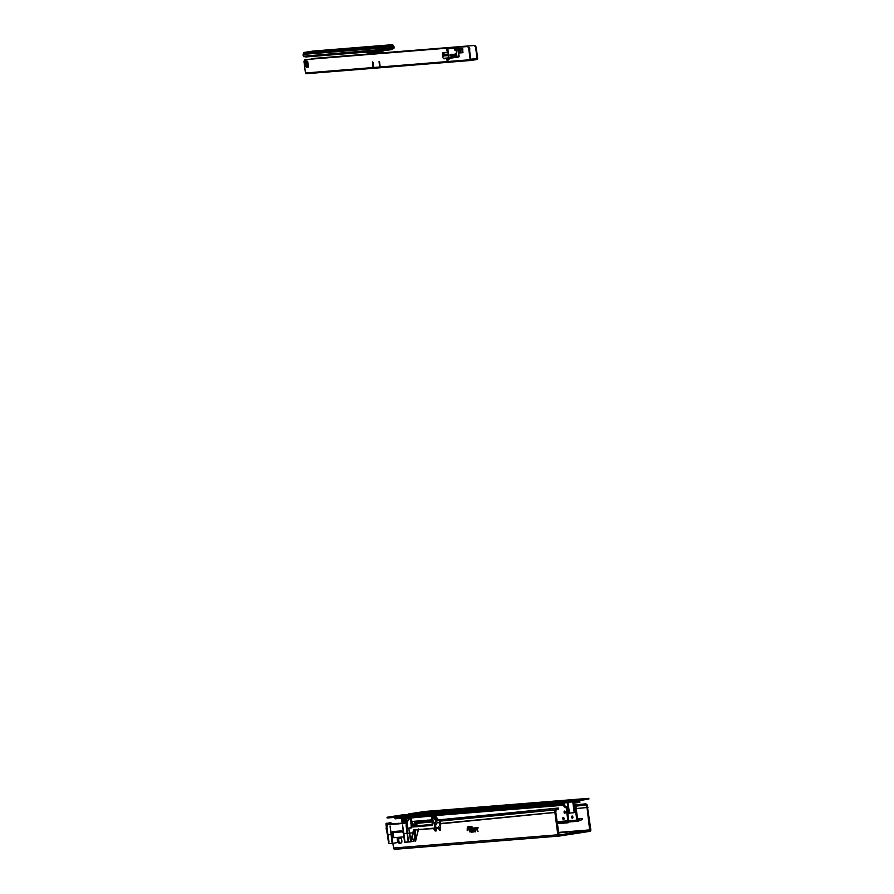 <?xml version="1.0" encoding="UTF-8"?>
<svg xmlns="http://www.w3.org/2000/svg" width="894" height="894" viewBox="0 0 894 894"><rect width="100%" height="100%" fill="white"/><g stroke="black" fill="none" stroke-linecap="round" stroke-linejoin="round"><path stroke-width="1.34" d="M572.104 832.817L569.824 833.074L572.104 832.817M561.566 834.27L559.722 834.482L561.566 834.27M578.194 831.722L576.351 831.923L578.194 831.722M571.59 832.258L569.746 832.459L571.59 832.258M401.115 838.36A3.464 1.967 81.3 0 1 401.831 840.472A3.464 1.967 81.3 0 1 401.674 842.673A1.822 1.028 -98.7 0 0 401.54 842.673A1.822 1.028 -98.7 0 0 401.071 842.997A2.917 1.654 81.3 0 1 400.646 843.388L399.819 843.455A2.917 1.654 81.3 0 1 399.305 843.131A1.822 1.028 -98.7 0 0 398.668 842.908A1.822 1.028 -98.7 0 0 398.623 842.919A3.464 1.967 81.3 0 1 398.065 838.606A1.822 1.028 -98.7 0 0 398.199 838.594A1.822 1.028 -98.7 0 0 398.668 838.281A2.917 1.654 81.3 0 1 399.093 837.879L399.92 837.812A2.917 1.654 81.3 0 1 400.434 838.136A1.822 1.028 -98.7 0 0 401.071 838.371A1.822 1.028 -98.7 0 0 401.115 838.36L401.071 838.371M558.292 809.126L556.169 809.483L555.811 812.355L554.917 812.49L557.811 834.806A1.464 1.196 85.4 0 0 559.186 836.069L589.828 831.364A1.464 1.196 85.4 0 0 590.833 829.744L587.134 804.79L585.827 803.818L585.972 804.902L575.825 806.064M582.642 805.382L582.497 804.298L584.005 804.097L584.162 805.181M582.497 804.298L573.836 805.159M585.827 803.818L573.814 805.013L584.005 804.097M587.872 807.126L587.023 807.483L585.972 804.902L575.87 806.176M587.134 804.79L586.296 805.148M555.811 812.355L559.029 834.996L589.694 830.28L587.023 807.483L576.205 808.556M587.928 807.416L576.217 808.623M558.012 809.204L558.147 808.042L438.205 819.921M431.869 820.547L415.777 822.134M557.867 808.12L556.023 808.399L555.006 809.718L554.917 812.49L440.518 823.821M556.169 809.483L556.023 808.399L438.295 820.055M555.912 809.819L439.569 821.15M555.8 812.277L440.474 823.519M468.054 827.084A1.408 0.805 -98.7 0 0 467.875 827.129A1.408 0.805 -98.7 0 0 467.417 828.179L467.372 830.336L468.188 828.984L467.573 828.235A1.14 0.648 81.3 0 1 468.098 827.352L469.316 827.252L468.199 827.006A1.464 0.827 -98.7 0 0 468.02 827.062A1.464 0.827 -98.7 0 0 467.942 827.106M469.037 828.414L468.691 829.364L469.685 830.146L469.73 828.593L469.149 829.911L468.869 828.66M470.892 829.777L470.624 826.604L470.244 829.241L470.892 830.045L470.456 826.883M471.406 827.632L472.021 829.956L472.088 827.308L471.429 826.805L471.406 827.632M473.529 828.28L472.702 828.369L472.937 829.878L474.189 829.777L474.938 828.168L474.043 829.52L472.96 829.61L472.837 828.615L473.731 828.213L472.77 828.347M476.524 828.045L475.697 828.135L475.921 829.632L477.184 829.543L477.921 827.933L475.954 829.364L475.82 828.369L476.714 827.967L475.932 828.034M467.383 830.548L467.551 829.04M467.562 828.76L468.199 828.716M467.741 828.693L468.02 827.654L469.473 827.52L469.495 826.693L468.02 826.805A1.687 0.961 -98.7 0 0 467.26 828.123L467.204 830.615M467.763 828.034A1.095 0.615 81.3 0 1 468.244 827.375L469.316 827.252M468.199 827.006L469.328 826.984M469.54 829.822L468.557 828.414L469.216 830.459L469.842 830.403L469.898 828.302L469.104 829.643M472.088 827.308L471.272 826.548L470.814 827.956L472.032 829.677M473.015 829.878L474.189 829.777M474.211 828.805L474.926 828.447M474.278 828.235L474.938 828.168M474.043 829.464L472.837 829.286M473.574 828.772L473.731 828.213M476.144 829.666L477.184 829.543M477.206 828.57L477.91 828.202M477.273 828L477.921 827.933M477.027 829.219L475.82 829.051M476.569 828.537L476.714 827.967M474.949 831.23L474.938 831.923L474.893 831.219M472.121 831.822L471.585 832.169L471.697 830.995L471.73 831.912M470.155 831.811L469.763 831.152L469.73 831.845M468.367 828.459L467.73 828.481L468.344 829.185M468.087 827.632L469.473 827.453M469.495 826.726L468.177 826.838A1.643 0.928 -98.7 0 0 467.461 827.788M468.847 829.967L469.842 830.347M470.4 829.844L471.037 830.247M471.529 829.755L472.177 830.157M471.931 829.453L472.233 827.777M472.244 827.051L471.73 827.878M473.786 828.023L472.915 828.101A0.995 0.57 -98.7 0 0 472.479 828.704M472.624 829.621A0.995 0.57 -98.7 0 0 473.172 830.079L474.345 829.978M472.948 828.85L473.798 827.989L472.758 828.067A1.05 0.592 -98.7 0 0 473.038 830.146L474.345 830.045L475.083 828.649M474.58 828.682L475.094 827.889L474.088 828.526M475.094 827.889L474.334 827.945L474.043 829.286L472.904 829.33L473.541 828.95M476.77 827.788L475.91 827.855A0.995 0.57 -98.7 0 0 475.474 828.459M475.608 829.386A0.995 0.57 -98.7 0 0 476.167 829.833L477.34 829.744M478.089 827.676L477.072 828.291M476.871 829.017L475.832 828.649L476.513 828.772L476.781 827.743L475.753 827.833A1.05 0.592 -98.7 0 0 476.021 829.911L477.34 829.8L478.089 827.643L476.021 829.118M475.932 828.604L476.536 828.716M471.484 831.588L471.16 832.202L471.015 831.051L471.35 831.666M473.876 831.476L473.775 830.828L473.831 831.476M475.53 830.828L475.653 831.867L475.351 830.828M477.798 830.839L478.033 831.644L477.631 830.906M474.938 831.923L474.792 830.716L474.938 831.923M473.149 831.275L473.652 832.001L473.228 831.141M472.356 832.102L472.088 830.962L472.468 832.057M399.897 837.756L399.093 837.879M399.819 843.455L400.713 843.321A2.917 1.654 81.3 0 1 400.188 842.997A1.822 1.028 -98.7 0 0 399.562 842.763A1.822 1.028 -98.7 0 0 399.517 842.774A3.464 1.967 81.3 0 1 398.947 838.483A1.822 1.028 -98.7 0 0 399.093 838.46A1.822 1.028 -98.7 0 0 399.562 838.136A2.917 1.654 81.3 0 1 399.909 837.79M398.959 838.46L398.322 838.561M399.517 842.774L398.724 842.897M470.624 826.604L470.088 829.185L470.758 830.336L470.657 829.52M473.887 829.263L473.082 829.364M559.052 836.08L394.902 849.289A1.464 1.196 -94.6 0 1 393.528 848.026L392.913 843.288M414.436 829.699L414.637 837.756L413.855 839.332L411.765 839.5L413.855 839.332L415.308 837.656L415.185 829.632L415.308 837.656L414.47 839.198M403.876 836.851L393.762 837.7L403.876 836.885L393.762 837.7L393.014 832.616L393.55 831.554M392.824 831.621L393.025 832.616L402.747 831.833M397.685 842.55L392.757 843.31L397.685 842.55L397.059 837.432L397.685 842.528L392.757 843.31L391.952 833.644M413.274 839.377L413.531 841.299L411.262 841.645L413.531 841.299M439.245 829.889L438.429 828.224L439.759 830.314M411.285 841.6L415.721 840.651L418.303 829.017M388.287 823.195L387.683 823.363M432.283 825.095L416.85 826.335L417.051 824.871L415.989 825.318L416.537 824.961M416.47 824.871L416.649 826.112M416.448 825.307L415.643 825.385L415.039 821.217M416.012 826.671L415.844 825.352M393.505 823.966L405.82 823.106L406.993 822.111L404.032 823.195M432.283 825.05L416.85 826.335M437.021 828.224L436.306 827.218L436.104 828.325L435.859 827.81L437.155 827.62L437.043 828.403L438.518 828.179L438.675 826.861L439.826 830.303L440.451 830.202L440.239 821.843L439.043 820.614L436.149 821.083L439.01 820.603L435.11 815.596L439.043 820.614M418.638 828.995L415.408 841.142M416.28 824.693L415.531 821.173M408.346 840.002L406.334 824.804L407.094 833.286L403.864 833.543L402.557 825.006L403.529 833.566L401.808 830.861L392.567 831.599L391.561 833.968L392.757 843.31L389.024 843.612L386.655 826.559M386.767 827.464L387.717 834.84L386.04 828.146L386.566 827.531L389.024 843.612M393.483 823.866L395.573 823.709M398.378 823.597L406.368 822.715L405.138 823.329M413.9 839.332L414.492 839.231M398.411 823.877L398.758 823.307L395.986 823.665M396.377 823.497L398.758 823.307L398.478 823.91M415.654 826.704L414.838 826.503L414.782 825.095L415.565 824.972M414.592 826.715L414.615 823.709M414.559 821.251L414.85 823.597M412.771 817.585L414.503 817.284M414.168 817.339L412.726 817.675M413.509 824.201L412.916 825.374M414.011 826.671L413.732 824.547M431.847 819.865L412.078 821.452L413.218 825.318L412.425 825.453L411.989 821.575M434.372 816.814L434.249 815.797L433.199 816.39M428.55 820.144L425.522 820.368M426.416 820.48L428.394 820.256M426.907 820.357L427.6 820.111M433.132 815.887L432.238 816.077M414.581 826.648L414.358 825.229M414.391 825.128L414.436 826.648L414.771 825.084M412.838 825.274L413.598 824.022M392.131 824.212L389.538 824.469L386.04 823.463L386.376 827.509L385.94 823.866L387.013 823.128L385.962 823.866M392.812 823.933L389.549 822.916M415.721 840.651L418.336 829.04M434.976 826.268L435.277 828.012L435.076 826.235L436.093 824.626L434.976 826.268L436.071 824.838M439.412 827.822L439.535 827.252L438.228 827.453L438.507 827.989M439.915 825.486L439.077 822.614M436.104 828.313L436.294 830.839L434.685 830.593L436.306 830.839L436.116 828.336L436.306 830.839M436.093 824.626L435.914 823.028L439.792 822.435L435.926 823.106L439.792 822.435L440.06 824.011M439.513 825.553L440.038 824.223M438.161 827.408L439.133 827.274M440.429 830.213L439.591 830.358L440.463 830.202L440.15 827.263L440.418 830.247M434.372 815.663L435.333 815.909L438.328 820.681L435.546 815.92M432.305 816.099L431.042 816.099L433.076 816.256L436.216 821.005L437.423 820.893M436.294 821.072L432.495 816.077L433.255 822.201L432.305 822.838L432.037 816.043L410.011 817.831L406.971 822.167L409.653 818.122L411.341 817.708M435.266 819.161L434.976 816.825L433.624 817.038M438.216 820.703L434.383 815.741M431.165 816.155L434.305 815.674L434.585 816.792L433.556 816.937L434.976 816.825M435.78 816.244L435.49 815.529L413.039 817.541M432.875 815.864L435.289 815.641M438.373 820.681L437.423 820.826L438.283 820.77M393.282 823.888L395.472 823.676L393.271 823.843L390.175 822.648L392.846 823.787L390.22 822.67M390.164 822.648L389.359 822.849L389.46 824M414.637 826.604L415.486 826.548M398.545 823.43L406.256 822.838M414.637 817.395L430.908 816.099M414.637 824.86L414.525 823.642L414.403 825.128M393.673 832.515L402.713 831.789M413.218 825.33L413.475 826.715L414.369 826.805M411.005 841.779L413.743 829.744L433.691 828.593L413.71 829.721L412.771 832.828L409.798 833.063L410.737 841.455L409.754 833.063M392.298 841.299L390.075 826.011L391.93 841.332M392.108 842.696L390.075 826.011M388.968 841.567L386.744 826.279M406.133 824.726L408.156 841.332M434.685 828.872L434.573 828.079L433.333 828.213M434.071 823.173L435.244 830.101M435.277 828.012L435.624 830.984L434.875 828.056M435.557 824.883L435.289 822.603L436.127 821.05L435.289 822.603L432.305 822.838M432.271 825.408L412.547 826.995L432.271 825.408L432.271 822.581M412.357 826.771L412.436 825.575L411.341 825.453L412.849 825.855L412.547 826.995M407.776 828.291L411.363 827.609L411.005 817.831M386.543 827.609L387.571 824.737L403.552 823.408M386.722 826.302L386.543 827.576M412.827 832.839L410.715 841.824L404.636 842.316L403.35 832.962L402.222 831.107M410.312 839.611L409.441 833.096L407.44 833.253M407.094 833.286L407.988 840.036M403.864 833.543L402.557 825.006M403.529 833.566L404.412 840.326M387.158 833.744L386.376 828.202L387.247 833.733M435.02 822.413L433.255 822.201M435.836 821.083L432.707 816.032M411.631 825.408L412.436 825.575L411.329 817.786L431.791 816.088L432.283 825.408M403.54 823.329L392.053 824.246L404.01 823.173M389.639 824.447L387.616 824.659L386.677 826.045L387.594 824.659L403.54 823.374M436.764 828.425L436.618 827.654L435.791 827.777M432.506 822.458L434.864 822.491L432.629 822.29M395.595 823.877L392.053 824.246M392.377 824.201L395.629 823.821M413.453 825.285L413.721 826.693M435.11 830.448L434.573 828.079M387.717 834.84L388.432 840.237M387.426 834.862L388.7 843.634M410.715 841.824L404.647 842.349L411.095 841.366M391.561 833.968L392.611 831.632L401.808 830.861M392.947 831.576L391.639 833.297M414.067 829.699L411.385 841.332M413.307 830.213L433.143 828.157M432.819 816.345L432.115 816.01M409.955 818.01L412.682 817.697M410.927 824.022L410.86 817.831L411.218 827.978L407.809 828.257L406.982 822.178L407.474 827.933L406.625 822.368L405.943 823.028M404.658 842.349L403.417 833.577M408.212 828.202L411.307 827.922M431.947 822.335L431.724 816.155L432.215 822.312M437.222 820.86L436.261 821.005M434.976 819.083L437.11 820.949M387.091 823.162L389.65 824.346M386.029 823.53L387.013 823.128L389.683 824.268M403.585 823.229L404.714 823.117M403.641 831.912L404.948 841.735M572.819 817.876A1.129 0.637 81.3 0 1 572.573 816.289M572.104 816.032A1.129 0.637 -98.7 0 0 572.417 818.267A1.129 0.637 -98.7 0 0 572.104 816.032M567.958 802.242L572.797 801.862L574.06 811.618L574.663 811.529L573.389 801.762L579.737 801.225L579.882 802.309L573.59 803.27M573.445 802.186L579.737 801.225M577.759 820.133L578.597 820.904L582.352 819.563L582.15 818.502M577.58 819.094L582.217 818.479L577.546 818.837M578.597 820.904A1.274 1.05 -94.6 0 1 576.809 820.144L575.054 806.667L575.948 806.522L577.692 819.999L578.63 819.306L579.278 820.089M575.948 806.522A1.095 0.615 -98.7 0 0 575.188 805.494L573.847 805.326M575.054 806.667A1.095 0.615 -98.7 0 0 574.294 805.628L573.892 805.662M579.223 818.96A1.274 1.05 85.4 0 0 578.63 819.306L577.613 819.385M563.254 817.384A1.129 0.637 81.3 0 1 563.544 819.63A1.129 0.637 81.3 0 1 563.254 817.384M402.781 822.983A1.218 0.693 81.3 0 1 403.205 821.832L405.138 821.832L404.2 818.848L402.624 818.971L403.429 821.966M403.764 822.011A1.218 0.693 81.3 0 1 404.166 822.871A1.766 1.006 81.3 0 1 404.088 822.592M405.787 822.737A1.553 0.883 81.3 0 1 406.245 822.368A1.553 0.883 81.3 0 1 406.278 822.368A1.553 0.883 81.3 0 1 406.546 822.413M564.516 811.081A1.095 0.615 81.3 0 1 564.796 813.249A1.095 0.615 81.3 0 1 564.516 811.081M418.794 815.719L417.375 815.876L418.794 815.719M409.407 816.468L407.988 816.635L409.407 816.468M399.83 816.971L394.902 817.731L395.047 818.815L410.681 817.529M557.264 805.773L563.566 804.812L564.516 807.058L565.444 806.991A1.095 0.615 -98.7 0 1 566.204 808.02L567.958 821.497L566.885 821.105L566.461 822.055L567.321 822.636A1.274 1.05 85.4 0 0 568.852 821.362L567.098 807.885A1.095 0.615 -98.7 0 0 566.338 806.846L565.41 806.924L564.617 804.835A1.274 1.05 -94.6 0 0 563.41 803.728L557.13 804.689L557.264 805.773L435.59 815.551M412.704 816.166A1.129 0.637 -98.7 0 0 412.581 816.155L414.771 816.088A1.129 0.637 81.3 0 1 414.771 816.088A1.129 0.637 81.3 0 0 414.369 816.457L413.643 817.094M414.816 817.217L414.682 816.144L557.13 804.689M394.902 817.731L410.011 816.513L410.156 817.597M416.258 815.864A1.129 0.637 81.3 0 0 416.235 815.864A1.129 0.637 81.3 0 1 416.235 815.864L414.682 816.144M410.011 816.513L411.095 816.378A1.129 0.637 -98.7 0 1 411.274 816.412M565.969 822.1L557.197 823.039M566.226 820.949A1.274 1.05 -94.6 0 1 566.293 820.949L557.018 821.687L566.226 820.949L561.734 821.575L561.879 822.659M557.051 821.955L561.734 821.575M401.54 818.289L402.155 823.039M563.723 817.641A1.129 0.637 -98.7 0 0 563.969 819.228M565.22 812.836A1.095 0.615 81.3 0 1 564.997 811.35M566.293 820.949A1.274 1.05 -94.6 0 1 566.885 821.105M404.446 822.849A1.732 0.983 -98.7 0 0 404.166 821.977M403.082 821.34A1.732 0.983 -98.7 0 0 402.49 823.005M579.915 799.325L578.351 799.504L579.915 799.325M533.684 803.047L532.12 803.214L533.684 803.047M480.849 807.293L479.285 807.472L480.849 807.293M428.014 811.551L426.449 811.718L428.014 811.551M417.766 812.769L415.486 813.015L417.766 812.769M588.733 799.001L573.389 801.762M588.453 799.08L588.364 798.364L573.546 800.633A1.095 0.905 -94.6 0 0 572.797 801.862M588.364 798.364L425.175 811.428L408.849 813.886A1.095 0.905 85.4 0 0 408.2 814.423M569.243 813.093L573.59 812.747A1.095 0.615 -98.7 0 0 574.06 811.618M574.663 811.529A1.095 0.615 81.3 0 1 574.183 812.657L574.205 812.657M551.464 803.695L549.899 803.862L551.464 803.695M505.233 807.416L503.668 807.584L505.233 807.416M452.398 811.663L450.833 811.841L452.398 811.663M399.562 815.92L398.009 816.088L399.562 815.92M400.009 815.484L397.741 815.741L400.009 815.484M408.2 814.847L406.859 814.97L408.178 814.825M408.603 814.825L409.687 814.68L408.625 814.803M410.771 814.657L411.788 814.512L410.771 814.657M414.123 814.389L414.995 814.255L414.201 814.445M387.225 817.25L387.325 817.976L550.782 804.823L550.693 804.097L387.035 817.261L402.322 814.892L567.019 801.639A1.095 0.905 -94.6 0 1 568.048 802.588L569.31 812.344A1.095 0.615 81.3 0 1 568.83 813.473L568.293 813.562M550.693 804.097L567.019 801.639M410.178 814.702L411.396 814.546L410.178 814.702M409.363 814.769L410.402 814.624L409.363 814.769M552.201 803.918L552.291 804.634L567.131 802.365L568.718 812.434L569.31 812.344M552.291 804.634L550.782 804.823M567.846 813.607L568.238 813.574A1.095 0.615 -98.7 0 0 568.718 812.434M410.659 817.597L410.38 818.558M408.86 817.697L407.999 817.831A1.017 0.838 85.4 0 0 407.452 818.211M410.603 817.764L410.882 816.904L412.939 816.736L412.67 817.574M412.939 816.736A0.916 0.749 -94.6 0 1 413.531 816.177L413.576 817.306M410.882 816.904A0.916 0.749 -94.6 0 1 411.463 816.345L414.861 815.965L411.463 816.345M403.764 819.161L403.876 819.742L403.708 819.161M403.272 819.787L402.993 819.15L403.082 819.798M403.63 819.776L403.496 819.094M403.518 822.033L406.96 821.72L404.367 820.033L405.15 821.832L406.882 821.664L406.535 818.468L407.217 821.329L403.216 821.843L402.769 820.133L404.345 819.977L404.267 818.725L409.106 818.077L402.792 818.826M406.032 820.636L405.965 818.803L406.893 820.536L405.921 819.798L405.887 820.647M409.363 818.502L406.77 818.815M405.921 820.636L405.686 818.837M406.748 820.547L405.921 819.798M406.189 819.586L405.82 819.005M405.999 818.334L402.903 819.161L406.491 818.591M406.904 821.664L404.379 819.977L402.781 820.144L402.624 818.971M311.794 51.349L307.793 51.964L312.006 51.405M332.043 50.042L337.306 49.293L332.043 50.042M387.806 45.303L385.66 45.605L387.806 45.303M380.9 45.929L379.056 46.142L380.9 45.929M346.246 48.79L348.392 48.488L346.246 48.79M354.784 47.963L352.638 48.265L354.784 47.963M319.828 50.913L321.974 50.612L319.828 50.913M315.157 51.148L313.012 51.45L315.157 51.148M383.403 46.98L382.844 46.7A1.095 0.905 -94.6 0 1 383.548 46.03L304.295 52.411A1.095 0.905 85.4 0 0 303.591 53.07L303.167 54.389A1.822 1.497 85.4 0 0 303.401 56.199L303.748 56.735L383.001 50.355L383.124 49.382A1.095 0.905 -94.6 0 1 382.978 48.298L383.638 46.756L392.287 45.426L393.315 46.711A1.095 0.905 -94.6 0 1 393.449 47.795L393.818 48.701L392.287 48.824M383.548 46.03L392.198 44.711A1.095 0.905 -94.6 0 1 393.036 45.125L393.785 46.264A1.822 1.497 -94.6 0 1 394.019 48.075L393.818 48.701M376.72 46.32L379.726 45.94M304.295 52.411L312.945 51.081A1.095 0.905 85.4 0 1 313.001 51.081L392.254 44.7M392.209 48.499L393.259 48.41M383.001 50.355L382.654 49.818A1.822 1.497 -94.6 0 1 382.42 48.008L303.167 54.389M303.591 53.07L382.844 46.7L382.42 48.008M391.281 48.902L390.924 49.662L385.582 50.477L391.371 49.628L391.684 48.835L390.801 47.427L389.683 47.594L389.091 48.946L385.593 48.231L385.18 50.578A0.726 0.603 -94.6 0 1 384.532 49.572L384.666 49.148A1.095 0.905 85.4 0 0 384.521 48.064L384.8 47.315L383.258 47.438M392.153 48.399L391.907 48.03A1.095 0.905 85.4 0 1 391.773 46.946L391.214 46.667A1.822 1.497 85.4 0 0 391.449 48.466L392.153 48.399A0.726 0.603 -94.6 0 1 391.773 49.561L391.371 49.628M391.326 46.32L383.414 46.946M384.331 47.762L383.124 47.851M383.314 49.673L385.225 49.427A1.822 1.497 85.4 0 0 384.99 47.617L384.8 47.315M305.335 56.601A0.726 0.603 85.4 0 0 305.927 56.948L366.451 52.087L305.927 56.948M386.275 48.086L385.258 48.242M389.449 47.818L387.594 49.148M389.035 47.851L389.683 47.594M390.387 47.46L389.27 47.628M376.72 52.668L379.514 53.573M372.832 54.121L379.514 53.539M374.731 51.025L375.011 52.075L376.419 52.042L375.346 52.277L374.62 51.025M383.168 51.003L382.051 51.327M375.011 51.483L376.273 51.293M376.642 46.376L377.436 46.298M377.335 46.309L379.671 45.806L377.413 46.153M367.691 52.947L375.312 52.277L367.713 52.936L367.088 52.355L374.809 51.684M367.713 52.936L367.088 52.355L367.713 52.936M379.548 53.573L381.76 52.154M371.122 54.232L368.25 52.992L379.212 53.606M377.302 46.086L379.693 45.952M447.525 60.848L448.442 58.412M449 57.853L456.968 56.568L455.839 48.142L447.805 48.868L449.012 57.898L449.917 58.334L447.246 61.094L446.844 59.764L447.883 58.456M458.164 48.712L458.913 50.243L459.617 48.567L460.254 50.131L460.958 48.455L461.595 50.03L462.299 48.343L462.801 49.461L462.746 52.69L458.734 53.014M462.131 49.93L462.634 48.522M460.79 50.03L461.293 48.634M459.449 50.142L459.952 48.745M380.073 65.888L379.447 65.932L379.157 61.395L380.073 65.888M373.569 66.402L372.954 66.458L372.664 61.909L373.569 66.402M470.736 59.574L472.278 59.317L470.725 59.473M469.261 48.187L467.394 46.544L469.261 48.187L470.847 59.73L477.072 58.669L475.586 47.214L474.323 45.482L380.431 53.037M468.668 48.276L470.155 59.73A0.838 0.693 85.4 0 0 470.948 60.457L477.094 59.507A0.838 0.693 85.4 0 0 477.664 58.579L476.178 47.114L475.586 47.214M360.729 69.33L306.251 73.71A0.838 0.693 -94.6 0 1 305.457 72.984L303.971 61.53L304.765 59.641L467.394 46.544M447.235 51.036L447.436 49.986L446.765 50.03L447.324 51.137M447.525 49.908L446.564 49.874L447.279 51.394L447.536 50.053M447.514 49.852L446.721 49.908M447.503 49.796L446.564 49.874M373.58 66.514L373.022 62.278M380.073 66L379.525 61.753M304.765 59.641L467.998 46.454M308.274 65.977L305.994 66.379L305.435 60.859L307.659 61.228L308.363 66.648L306.296 67.363L305.994 66.379L308.229 67.162M306.005 61.787L305.413 61.876L305.927 60.826M458.354 50.098L458.611 48.846M462.868 52.634L458.734 52.969M458.264 56.925A1.553 0.883 81.3 0 1 457.75 57.384A1.553 0.883 81.3 0 1 457.136 57.115M462.466 49.36L462.69 48.611M461.136 49.282L461.338 48.712M458.521 51.394L460.086 49.829M458.577 51.841L460.276 50.131L460.566 51.986L461.349 52.21L460.399 52.299L460.131 50.287M463.058 52.165L462.265 52.69M468.914 47.706L469.719 48.399L469.708 51.617M469.316 48.656L469.551 47.46M369.613 53.875L311.481 59.049M474.323 45.482L380.509 52.992M369.736 53.908L311.682 58.579M474.915 45.393L476.178 47.114M380.039 65.81L379.447 65.932M306.586 66.223L305.994 66.379M455.091 48.321L454.565 49.539L455.091 50.332L455.381 49.382L454.543 48.365L455.068 50.332L455.359 49.394M444.53 55.797L445.994 55.808L445.804 54.355L444.039 55.26L445.748 54.433M445.927 55.752L444.642 55.651M442.608 54.556L443.569 54.478L442.564 54.646L442.765 56.121L443.715 56.031L443.513 54.556L442.564 54.646M443.647 54.534L443.815 56.099L442.832 56.188L443.815 56.099M447.369 54.322L446.866 54.623L447.492 54.568M447.738 55.003L446.788 55.093L447.838 55.663L447.782 55.082L446.788 55.752L447.76 55.082M447.827 55.73L446.855 55.819L447.838 55.663M447.603 49.081L447.38 52.288L443.156 52.668A1.274 0.726 -98.7 0 0 443.111 52.679A1.274 0.726 81.3 0 1 443.122 52.668L447.346 52.288A1.274 0.726 -98.7 0 0 447.369 52.288L442.753 53.282L442.91 57.652L443.424 58.345L448.777 57.853M449.939 58.334L458.946 56.803L449.939 58.334M459.17 56.233L457.605 47.918L458.946 56.803M457.672 47.326L448.296 48.187A1.274 0.726 -98.7 0 0 448.252 48.187A1.274 0.726 81.3 0 1 448.263 48.187L458.052 47.84M457.493 57.037L458.499 56.87M446.262 55.059L445.961 55.808L445.771 54.366L446.419 55.037M445.782 54.635L444.396 54.836M454.677 49.528L454.51 48.41M448.095 48.779L448.9 48.131L448.095 48.779M466.702 46.499L457.817 46.767L464.243 46.253M460.376 50.12L460.622 51.986M460.566 51.986L461.304 51.919M589.939 829.878L558.415 832.415M415.822 822.279L431.88 820.692M416.101 823.475L431.925 821.91M417.263 825.81L432.193 824.335M399.562 838.136L398.668 838.281M400.188 842.997L399.305 843.131M417.353 826.112L432.227 824.637M393.528 848.026L557.811 834.806M589.694 830.28L558.459 832.795M414.637 837.756L414.492 829.688M435.937 827.598L436.596 827.576M389.192 823.899L389.013 822.983L388.219 823.106M414.47 817.384L412.939 817.485M435.624 824.693L435.344 822.603M438.541 826.872L439.557 830.325L439.367 827.81M439.557 830.325L438.988 827.285M440.541 823.944L439.949 825.497M437.423 820.826L434.786 818.803M433.579 816.971L434.931 816.758M434.249 815.797L434.473 816.803M434.853 815.708L435.49 815.529M412.357 817.597L430.807 816.121L409.653 818.122M413.296 817.328L412.715 817.619M413.821 839.298L411.776 839.466M391.036 834.571L388.063 834.817M410.961 817.831L411.341 825.453M432.573 822.692L433.501 822.536M437.054 828.436L436.753 827.643M386.51 828.19L388.633 843.634M435.154 819.373L437.032 820.893M408.156 841.343L406.044 825.039L408.346 841.645M410.793 841.131L410.625 839.824M411.385 825.441L411.173 824M435.177 830.984L433.177 828.19M434.987 828.894L435.143 830.113M392.231 831.912L392.924 831.588M409.642 818.099L406.993 822.111M391.963 833.733L392.634 831.867M409.441 833.096L408.949 829.263M581.748 818.569L581.893 819.653M568.774 820.781L576.809 820.144M574.294 805.628L575.188 805.494M403.987 822.324A1.218 0.693 -98.7 0 0 403.976 822.882L403.976 822.882M404.781 821.921A1.732 0.983 81.3 0 1 405.049 822.804M405.306 822.782A1.911 1.084 -98.7 0 0 405.049 821.91M412.581 816.155L411.095 816.535M552.514 804.6L563.41 803.728M410.569 817.541L410.424 816.457M563.701 821.34L563.835 822.424M562.382 821.508L562.516 822.592M567.735 821.687L567.321 822.636L557.253 823.441M564.773 806.064L563.89 806.198M567.098 807.885L566.204 808.02M561.208 805.17L563.723 804.969M566.338 806.846L565.444 806.991M565.41 806.924L564.516 807.058M408.849 813.886L573.546 800.633M562.404 803.08L567.455 802.678M407.999 817.831L410.268 817.652M402.803 818.815L403.194 821.809M393.785 46.264L391.807 46.834M392.198 44.711L312.945 51.081M391.851 47.918L394.019 48.075M390.052 45.773L393.036 45.125M383.124 49.382L303.401 56.199M385.113 50.578L374.999 51.394L385.146 50.578M391.773 46.946L383.302 47.304M388.767 48.689L387.37 48.801M383.023 48.175L384.99 47.617M384.666 49.148L383.057 49.271M391.27 48.79L385.482 49.684M381.794 51.304L378.844 53.07L381.649 51.785L380.397 51.45M376.877 51.908L381.738 51.215M376.821 52.131L381.716 51.852M376.877 52.5L378.777 52.992L376.855 51.986M378.497 52.914L380.028 52.891M368.831 52.847L375.011 52.075M375.379 52.198L376.43 52.131M382.274 50.813L381.224 50.891M375.089 51.841L374.955 51.003M383.492 50.779L382.129 51.159M378.81 53.059L376.989 52.578M366.808 51.662L366.506 52.4L367.646 52.947L366.406 51.696L366.506 52.4M368.25 52.891L368.775 53.651M377.38 51.908L381.827 51.584M378.453 52.902L380.095 52.858M446.844 59.764L447.436 59.674M461.639 49.997L462.243 49.908M460.298 50.109L460.902 50.019M458.957 50.22L459.55 50.131M476.994 58.792L470.702 59.295M361.556 69.263L470.859 60.457M305.457 72.984L470.155 59.73M373.547 66.368L372.954 66.458M373.022 62.39L372.429 62.479M379.525 61.865L378.933 61.954M306.296 67.363L306.888 67.273M459.158 50.019L459.751 49.93M459.214 49.796L459.807 49.706M459.203 49.74L459.795 49.651M459.225 49.326L459.818 49.237M459.337 48.902L459.929 48.801M460.499 49.908L461.092 49.818M460.555 49.695L461.148 49.606M460.544 49.639L461.136 49.55M460.566 49.215L461.159 49.125M460.678 48.79L461.27 48.701M461.84 49.807L462.433 49.706M461.896 49.583L462.489 49.494M461.885 49.528L462.477 49.438M461.907 49.103L462.701 48.969M462.019 48.678L462.611 48.589M477.072 58.669L470.691 59.183M469.529 47.527L468.937 47.617M307.145 66.156L306.575 61.809M450.017 54.847L449.984 55.048A4.224 2.391 -98.7 0 0 453.828 54.69L455.303 54.221M453.828 54.69L454.197 54.813A4.504 2.548 81.3 0 1 452.431 56.803A4.504 2.548 81.3 0 1 450.431 55.685M453.135 55.763A3.833 2.179 81.3 0 1 452.509 55.316A1.833 1.039 81.3 0 1 452.04 54.512L452.498 54.322A1.464 0.827 -98.7 0 0 452.878 54.97A3.475 1.967 -98.7 0 0 453.426 55.361M453.582 55.204A1.889 1.073 -98.7 0 1 453.493 55.361L452.42 56.188A3.889 2.201 -98.7 0 1 450.934 55.596A1.889 1.073 -98.7 0 1 450.442 54.78L451.559 54.59M451.66 54.266L452.498 54.322M455.392 53.931L456.275 54.746A4.917 2.783 81.3 0 1 453.269 56.702M447.76 51.003A1.822 1.028 81.3 0 1 446.978 52.902M442.575 53.372A1.274 0.726 81.3 0 1 443.1 52.679L442.753 53.282M443.1 52.679L442.34 54.042L442.821 57.663L443.916 58.814L449.123 58.345L443.424 58.345M457.225 47.404L457.605 47.918L455.839 48.142L456.219 47.527M448.185 48.254L447.805 48.824M443.569 54.478L443.849 56.02M446.698 55.182L446.776 55.763M455.113 49.494L454.968 48.41M442.765 56.121L442.642 54.556M447.983 48.276L447.76 50.98M449.503 58.378L448.788 57.909L447.581 48.879L448.855 48.131M452.42 56.188A3.889 2.201 -98.7 0 0 453.37 55.551M453.694 54.59A2.157 1.218 81.3 0 1 453.392 55.607A4.157 2.358 81.3 0 1 450.654 55.864L452.878 54.97M449.984 55.048L452.431 56.803L454.007 56.613A4.548 2.581 -98.7 0 0 455.795 54.601L456.275 54.746M450.654 55.864A2.157 1.218 81.3 0 1 450.095 54.914M451.716 54.69L450.185 54.545L450.095 55.182M455.448 54.143L453.917 54.199L453.392 55.607M558.337 808.031L558.482 809.115M399.093 838.46L398.199 838.594M399.562 842.763L398.668 842.908M394.835 849.3L559.119 836.08M397.696 842.539L397.07 837.432M415.308 837.656L415.207 829.632M437.389 820.826L434.763 818.759M406.379 822.692L405.474 822.771M427.555 820.2L426.896 820.435M427.187 820.234L427.745 820.267M425.544 820.413L426.404 820.558M393.192 823.989L392.041 824.257M436.283 830.884L435.669 830.973M434.685 830.604L433.679 828.593M392.589 831.632L401.842 830.895M390.108 824.234L387.057 823.139M582.217 818.479L582.352 819.563M577.949 821.251L568.796 821.988M567.913 822.793L557.275 823.653M552.548 804.6L563.477 803.717M588.923 798.99L588.833 798.275M387.035 817.261L387.124 817.988M568.863 813.473L568.271 813.562M567.064 801.639L402.367 814.892M382.107 51.237L383.146 51.081M461.595 50.03L462.187 49.941M460.254 50.131L460.846 50.042M458.913 50.243L459.505 50.153M306.206 73.71L470.903 60.457M444.586 55.897L444.407 54.523M445.894 55.54L444.609 55.663M455.012 50.299L454.521 49.494"/></g></svg>
